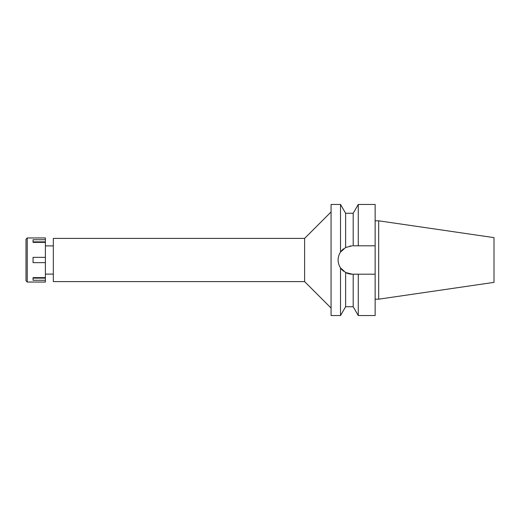 <?xml version="1.0" encoding="UTF-8"?>
<svg xmlns="http://www.w3.org/2000/svg" width="520" height="520" viewBox="0 0 520 520"><rect width="100%" height="100%" fill="white"/><g stroke="black" fill="none" stroke-linecap="round" stroke-linejoin="round"><path stroke-width="0.78" d="M378.677 220.811L378.677 299.189L494 282.373L494 237.627L378.677 220.811L375.147 220.811M53.333 245.895L45.396 245.895M53.333 274.105L45.396 274.105M53.333 238.4L53.333 281.6L304.616 281.6L304.616 238.4L53.333 238.4M331.065 211.946L304.616 238.4M331.065 308.055L304.616 281.6M352.313 245.804L345.618 247.481L340.529 252.089L340.529 204.451L331.065 204.451L331.065 315.549L340.529 315.549L340.529 267.911L345.618 272.519L352.313 274.196A14.196 14.196 0 0 1 345.618 272.519L345.618 306.728L340.529 315.549M340.529 252.089C338.929 254.514 338.13 257.153 338.117 260C338.13 262.847 338.929 265.486 340.529 267.911M338.39 262.762A14.196 14.196 0 0 1 338.39 257.238M339.196 254.566A14.196 14.196 0 0 1 343.635 248.768M345.618 247.481L345.618 213.272L340.529 204.451M342.069 269.822L343.688 271.271A14.196 14.196 0 0 1 339.196 265.434M342.01 250.231L343.005 249.281M347.769 273.449L347.373 273.312M350.019 245.993L350.487 245.921M345.618 306.728L353.191 306.728L353.191 274.196L354.881 274.196M352.313 274.196L358.28 274.196L358.28 315.549L353.191 306.728M356.577 274.196L353.191 274.196M358.28 274.196L375.147 274.196L375.147 204.451L358.28 204.451L358.28 245.804L375.147 245.804L353.191 245.804L353.191 213.272L345.618 213.272M358.28 315.549L375.147 315.549L375.147 274.196M378.677 299.189L375.147 299.189M27.235 282.042L45.396 282.042L45.396 237.958L27.235 237.958L27.235 282.042L26 280.807L26 239.194L27.235 237.958M45.396 277.628L33.053 277.628L33.053 280.274L45.396 280.274M33.053 277.628L33.053 278.122L45.396 278.122M45.396 257.355L33.053 257.355L33.053 262.646L45.396 262.646M45.396 241.878L33.053 241.878L33.053 242.372L45.396 242.372M33.053 242.372L33.053 239.727L45.396 239.727M353.191 213.272L358.28 204.451"/></g></svg>
